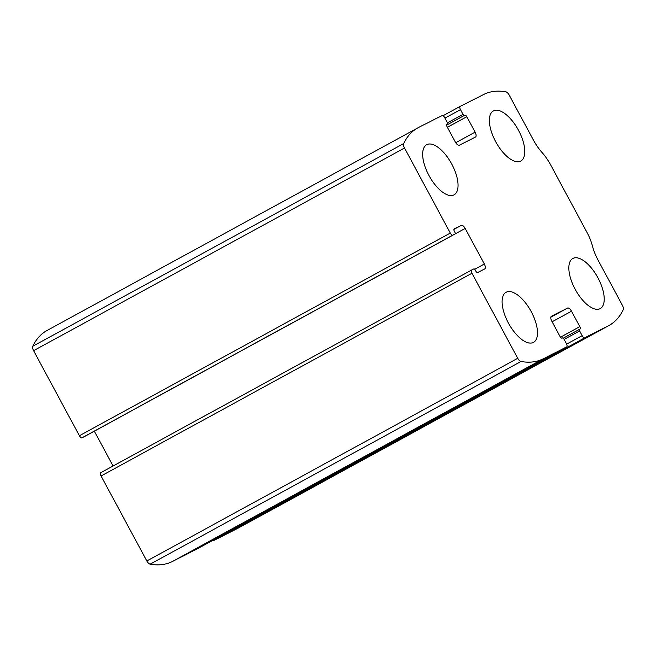 <?xml version="1.0" encoding="UTF-8"?>
<svg xmlns="http://www.w3.org/2000/svg" width="656" height="656" viewBox="0 0 656 656"><rect width="100%" height="100%" fill="white"/><g stroke="black" fill="none" stroke-linecap="round" stroke-linejoin="round"><path stroke-width="0.98" d="M566.636 346.95L543.127 358.857A144.73 64.575 -118.7 0 1 521.028 361.489A4.567 2.042 -118.7 0 1 517.74 358.307L471.951 273.273A3.05 1.361 -118.7 0 1 471.705 269.985A3.05 1.361 -118.7 0 1 471.721 269.977L473.845 268.903A1.525 0.681 -118.7 0 1 475.174 269.936L475.715 270.944A2.288 1.017 -118.7 0 0 477.707 272.494L484.686 268.96A4.567 2.042 -118.7 0 1 484.686 268.96A4.567 2.042 -118.7 0 0 484.341 264.015L465.202 228.468A4.567 2.042 -118.7 0 0 461.217 225.369L454.239 228.903A2.288 1.017 -118.7 0 1 454.239 228.903A2.288 1.017 -118.7 0 0 454.411 231.379L454.952 232.38A1.525 0.681 -118.7 0 1 455.075 234.028A1.525 0.681 -118.7 0 1 455.067 234.028L452.943 235.102A3.05 1.361 -118.7 0 1 450.287 233.036L404.506 148.01A4.567 2.042 -118.7 0 1 403.686 143.574A144.73 64.575 -118.7 0 1 417.749 127.904A144.73 64.575 -118.7 0 1 418.544 127.485L442.054 115.579A3.05 1.361 -118.7 0 1 444.711 117.645L447.236 122.336A1.525 0.681 -118.7 0 1 447.359 123.984A1.525 0.681 -118.7 0 1 447.351 123.984L446.9 124.214A2.288 1.017 -118.7 0 1 446.9 124.214A2.288 1.017 -118.7 0 0 447.072 126.69L455.379 142.114A4.567 2.042 -118.7 0 0 459.364 145.214L475.444 137.071A4.567 2.042 -118.7 0 0 475.469 137.063A4.567 2.042 -118.7 0 0 475.092 132.127L466.793 116.702A2.288 1.017 -118.7 0 0 464.792 115.153L464.341 115.382A1.525 0.681 -118.7 0 1 463.013 114.349L460.487 109.65A3.05 1.361 -118.7 0 1 460.233 106.362A3.05 1.361 -118.7 0 1 460.25 106.354L483.759 94.448A144.73 64.575 -118.7 0 1 505.866 91.815A4.567 2.042 -118.7 0 1 509.154 95.005L533.361 139.958A31.996 14.276 -118.7 0 0 542.053 152.52A31.996 14.276 -118.7 0 1 550.745 165.082L586.858 232.142A31.996 14.276 -118.7 0 1 592.516 246.238A31.996 14.276 -118.7 0 0 598.174 260.342L622.388 305.294A4.567 2.042 -118.7 0 1 623.2 309.73A144.73 64.575 -118.7 0 1 609.137 325.401A144.73 64.575 -118.7 0 1 608.342 325.819L584.832 337.733A3.05 1.361 -118.7 0 1 582.175 335.659L579.65 330.968A1.525 0.681 -118.7 0 1 579.527 329.32A1.525 0.681 -118.7 0 1 579.535 329.32L579.986 329.091A2.288 1.017 -118.7 0 0 580.002 329.082A2.288 1.017 -118.7 0 0 579.814 326.614L571.507 311.19A4.567 2.042 -118.7 0 0 567.522 308.09L551.45 316.233A4.567 2.042 -118.7 0 0 551.425 316.249A4.567 2.042 -118.7 0 0 551.794 321.178L560.101 336.602A2.288 1.017 -118.7 0 0 562.094 338.152L562.545 337.922A1.525 0.681 -118.7 0 1 563.873 338.955L566.407 343.654A3.05 1.361 -118.7 0 1 566.653 346.942A3.05 1.361 -118.7 0 1 566.636 346.95L195.75 549.646L172.241 561.552A144.73 64.575 -118.7 0 1 150.134 564.185A4.567 2.042 -118.7 0 1 146.846 560.995L101.065 475.969A3.05 1.361 -118.7 0 1 100.819 472.681A3.05 1.361 -118.7 0 1 100.835 472.673L471.689 270.001L100.819 472.681M84.198 436.716A1.525 0.681 -118.7 0 1 84.189 436.724L82.057 437.798A3.05 1.361 -118.7 0 1 79.401 435.732L33.612 350.706A4.567 2.042 -118.7 0 1 32.8 346.27A144.73 64.575 -118.7 0 1 46.863 330.599L417.749 127.904M609.137 325.401L238.251 528.096A144.73 64.575 -118.7 0 1 237.456 528.515L213.946 540.421A3.05 1.361 -118.7 0 1 212.929 540.257M94.325 431.181L113.062 465.99M84.189 436.724A1.525 0.681 -118.7 0 1 84.181 436.724L455.067 234.028L84.189 436.724M533.344 342.473A28.569 12.743 61.3 0 0 533.5 342.391A28.569 12.743 61.3 0 0 530.983 311.215A28.569 12.743 61.3 0 0 506.104 292.256A28.569 12.743 61.3 0 0 508.523 323.26A28.569 12.743 61.3 0 0 533.344 342.473M600.076 308.673A28.569 12.743 61.3 0 0 600.232 308.591A28.569 12.743 61.3 0 0 597.714 277.414A28.569 12.743 61.3 0 0 572.836 258.456A28.569 12.743 61.3 0 0 575.255 289.46A28.569 12.743 61.3 0 0 600.076 308.673M453.895 194.93A28.569 12.743 61.3 0 0 454.059 194.848A28.569 12.743 61.3 0 0 451.541 163.672A28.569 12.743 61.3 0 0 426.654 144.714A28.569 12.743 61.3 0 0 429.073 175.718A28.569 12.743 61.3 0 0 453.895 194.93M520.626 161.13A28.569 12.743 61.3 0 0 520.79 161.048A28.569 12.743 61.3 0 0 518.273 129.872A28.569 12.743 61.3 0 0 493.386 110.913A28.569 12.743 61.3 0 0 495.805 141.917A28.569 12.743 61.3 0 0 520.626 161.13M172.241 561.552L543.127 358.857M33.612 350.706L404.506 148.01M79.401 435.732L450.287 233.036M460.233 106.362L443.071 115.743L460.217 106.379M237.456 528.515L608.342 325.819M213.946 540.421L584.832 337.733M150.134 564.185L521.028 361.489M146.846 560.995L517.74 358.307M101.065 475.969L471.951 273.273M32.8 346.27L403.686 143.574M566.645 344.154L582.175 335.659M564.135 339.447L579.65 330.968M563.299 338.193L579.519 329.328L563.299 338.193M560.47 337.192L579.814 326.614M552.122 321.784L571.507 311.19M550.835 317.209L567.522 308.09M474.706 269.28L484.341 264.015M455.166 233.954L465.202 228.468M453.936 229.346L461.217 225.369M82.057 437.798L452.943 235.102M444.973 118.129L460.487 109.65M447.458 122.844L463.013 114.349M464.792 115.153L446.572 125.107L464.341 115.382M447.4 127.297L466.793 116.702M455.723 142.713L475.092 132.127M446.785 124.296L447.351 123.984L446.785 124.296M195.767 549.638L566.653 346.942"/></g></svg>
